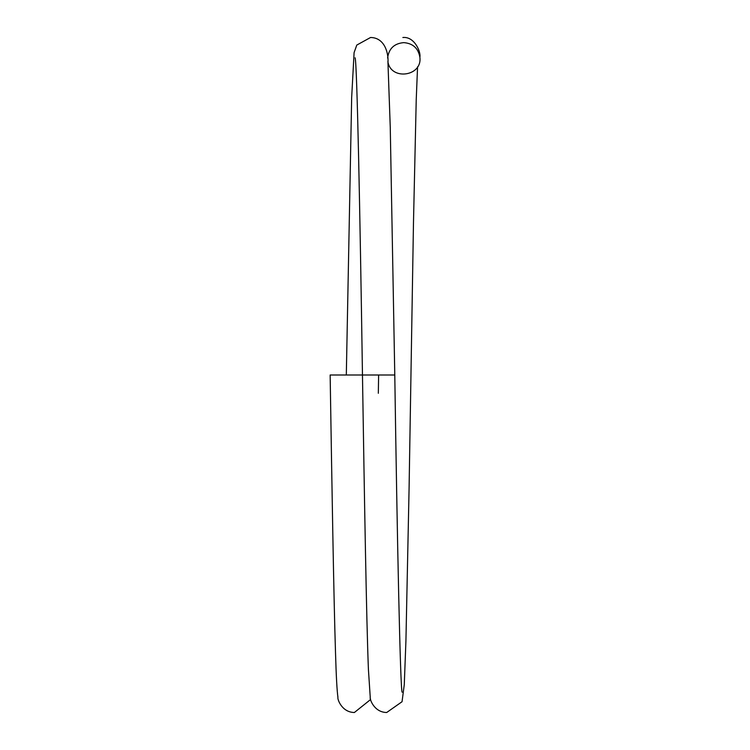 <?xml version="1.0" encoding="UTF-8"?>
<svg xmlns="http://www.w3.org/2000/svg" width="750" height="750" viewBox="0 0 750 750"><rect width="100%" height="100%" fill="white"/><g stroke="black" fill="none" stroke-linecap="round" stroke-linejoin="round"><path stroke-width="1.12" d="M346.312 375L394.781 375L390.253 127.162L387.966 62.822C388.697 53.381 384.825 37.603 370.547 37.5L356.794 45.066L354.094 52.612L351.666 97.491L346.312 375L330.15 375C331.941 486.947 333.722 596.456 335.503 652.509C336.188 676.022 337.003 690.984 337.941 697.388C337.191 698.644 341.55 712.341 354.384 712.5L370.359 699.712L370.547 698.934M387.609 57.966C388.875 48.572 394.256 43.462 403.753 42.628C412.856 43.35 418.219 48.178 419.85 57.103C422.653 76.528 390.497 80.878 387.872 61.444M417.562 66.797L416.231 99.656L413.475 222.75L409.078 488.653L405.928 640.791L404.278 684.581L402.047 701.719L386.7 712.5C373.866 712.341 369.506 698.644 370.247 697.388L368.409 669.309C366.422 619.809 364.444 499.453 362.466 375C359.981 209.55 357.047 62.822 355.106 57.788L355.116 57.853M378.619 375L378.328 393.281M402.141 692.175L402.141 692.212C400.322 690.553 397.181 538.144 394.781 375M419.85 57.103C421.125 52.575 414.741 36.272 402.863 37.5"/></g></svg>
